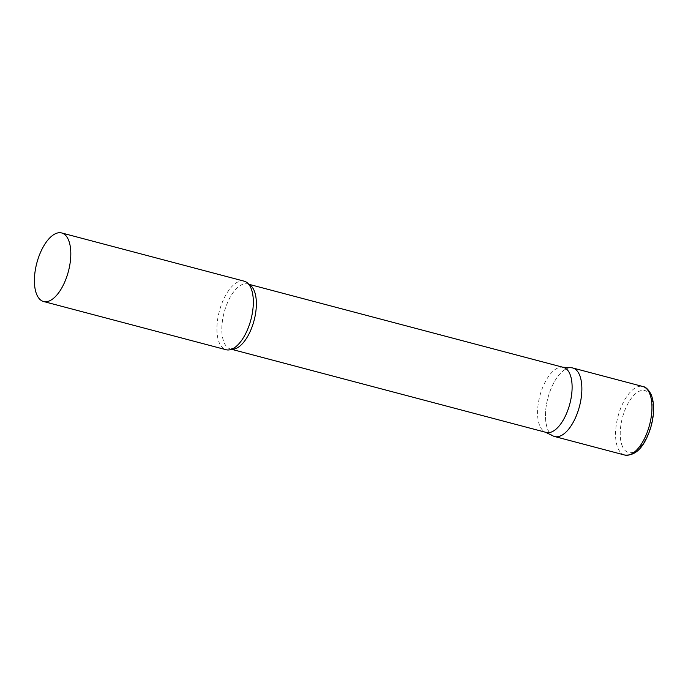 <?xml version="1.0" encoding="UTF-8"?>
<svg xmlns="http://www.w3.org/2000/svg" width="688" height="688" viewBox="0 0 688 688"><rect width="100%" height="100%" fill="white"/><g stroke="black" fill="none" stroke-linecap="round" stroke-linejoin="round"><path stroke-width="0.52" stroke-dasharray="3.44 2.58" d="M554.614 436.527A35.449 16.331 104.8 0 1 547.958 429.905A35.449 16.331 104.8 0 1 550.744 389.399A35.449 16.331 104.8 0 1 572.726 367.977M563.429 367.392A33.635 15.497 -75.2 0 0 562.019 367.168A33.635 15.497 -75.2 0 0 546.109 380.301A33.635 15.497 -75.2 0 0 544.913 431.935A33.635 15.497 -75.2 0 0 546.246 432.434M571.246 367.736A35.449 16.331 -75.2 0 0 554.476 381.582A35.449 16.331 -75.2 0 0 553.212 436.003M244.188 281.177A35.449 16.331 -75.2 0 0 225.931 294.782A35.449 16.331 -75.2 0 0 226.077 349.728M624.704 455.043A35.449 16.331 104.8 0 1 618.048 448.421A35.449 16.331 104.8 0 1 620.825 407.915A35.449 16.331 104.8 0 1 642.816 386.493M622.477 446.538A32.052 14.766 104.8 0 1 628.368 402.85A32.052 14.766 104.8 0 1 650.882 396.537A32.052 14.766 104.8 0 1 644.991 440.225A32.052 14.766 104.8 0 1 622.477 446.538M248.815 284.376A33.635 15.497 -75.2 0 0 247.689 283.981A33.635 15.497 -75.2 0 0 230.377 296.889A33.635 15.497 -75.2 0 0 230.506 349.022A33.635 15.497 -75.2 0 0 231.684 349.229M562.019 367.168L562.741 367.211M248.712 284.247L247.689 283.981C247.56 283.172 248.549 284.316 250.664 287.421M231.529 349.289L230.506 349.022L234.797 347.509M544.913 431.935L545.558 432.253"/><path stroke-width="1.03" d="M642.816 386.493L572.726 367.977A35.449 16.331 104.8 0 1 579.382 374.59A35.449 16.331 104.8 0 1 576.604 415.105A35.449 16.331 104.8 0 1 554.614 436.527L624.704 455.043A35.449 16.331 104.8 0 0 646.694 433.621A35.449 16.331 104.8 0 0 649.472 393.106A35.449 16.331 104.8 0 0 642.816 386.493C645.697 386.862 648.449 389.485 651.072 394.379C654.348 402.48 653.798 411.235 653.144 416.042C652.155 423.756 650.022 431.023 646.763 437.843C641.053 450.124 633.7 455.86 624.704 455.043M231.529 349.289L546.246 432.434A33.635 15.497 -75.2 0 0 563.567 419.525A33.635 15.497 -75.2 0 0 563.429 367.392L248.712 284.247M545.558 432.253L553.212 436.003A35.449 16.331 -75.2 0 0 572.863 422.922A35.449 16.331 -75.2 0 0 581.85 387.241A35.449 16.331 -75.2 0 0 571.246 367.736L562.741 367.211M43.55 301.507L226.077 349.728A35.449 16.331 -75.2 0 0 234.797 347.509A35.449 16.331 -75.2 0 0 244.326 336.122A35.449 16.331 -75.2 0 0 250.664 287.421A35.449 16.331 -75.2 0 0 244.188 281.177L61.662 232.957A35.449 16.331 -75.2 0 0 43.413 246.562A35.449 16.331 -75.2 0 0 43.55 301.507A35.449 16.331 -75.2 0 0 61.8 287.902A35.449 16.331 -75.2 0 0 61.662 232.957M231.684 349.229A33.635 15.497 -75.2 0 0 247.826 336.114A33.635 15.497 -75.2 0 0 248.815 284.376"/></g></svg>
